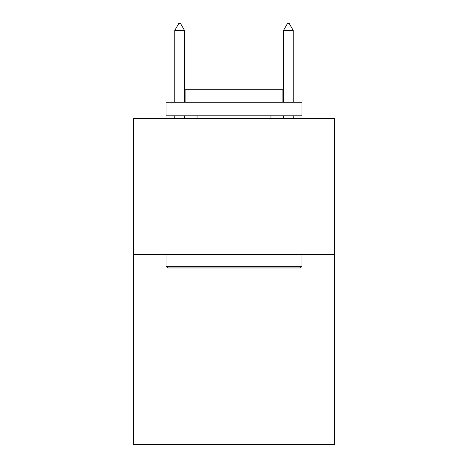 <?xml version="1.0" encoding="UTF-8"?>
<svg xmlns="http://www.w3.org/2000/svg" width="468" height="468" viewBox="0 0 468 468"><rect width="100%" height="100%" fill="white"/><g stroke="black" fill="none" stroke-linecap="round" stroke-linejoin="round"><path stroke-width="0.7" d="M334.544 254.381L334.544 444.6L133.456 444.6L133.456 118.509L334.544 118.509L334.544 254.381L133.456 254.381M167.696 267.965L166.064 266.339L301.936 266.339L300.304 267.965L167.696 267.965M301.936 102.205L301.936 115.795L166.064 115.795L166.064 102.205L301.936 102.205M185.088 102.205L185.088 89.704L282.912 89.704L282.912 102.205M301.936 254.381L301.936 266.339M166.064 254.381L166.064 266.339M270.954 115.795L270.954 118.509M197.046 115.795L197.046 118.509M184.544 30.467L180.467 23.4L178.834 23.4L174.763 30.467L184.544 30.467L184.544 102.205M184.544 115.795L184.544 118.509M174.763 30.467L174.763 102.205M174.763 115.795L174.763 118.509M287.533 23.4L289.166 23.4L293.237 30.467L283.456 30.467L287.533 23.4M293.237 118.509L293.237 115.795M293.237 102.205L293.237 30.467M283.456 118.509L283.456 115.795M283.456 102.205L283.456 30.467"/></g></svg>
